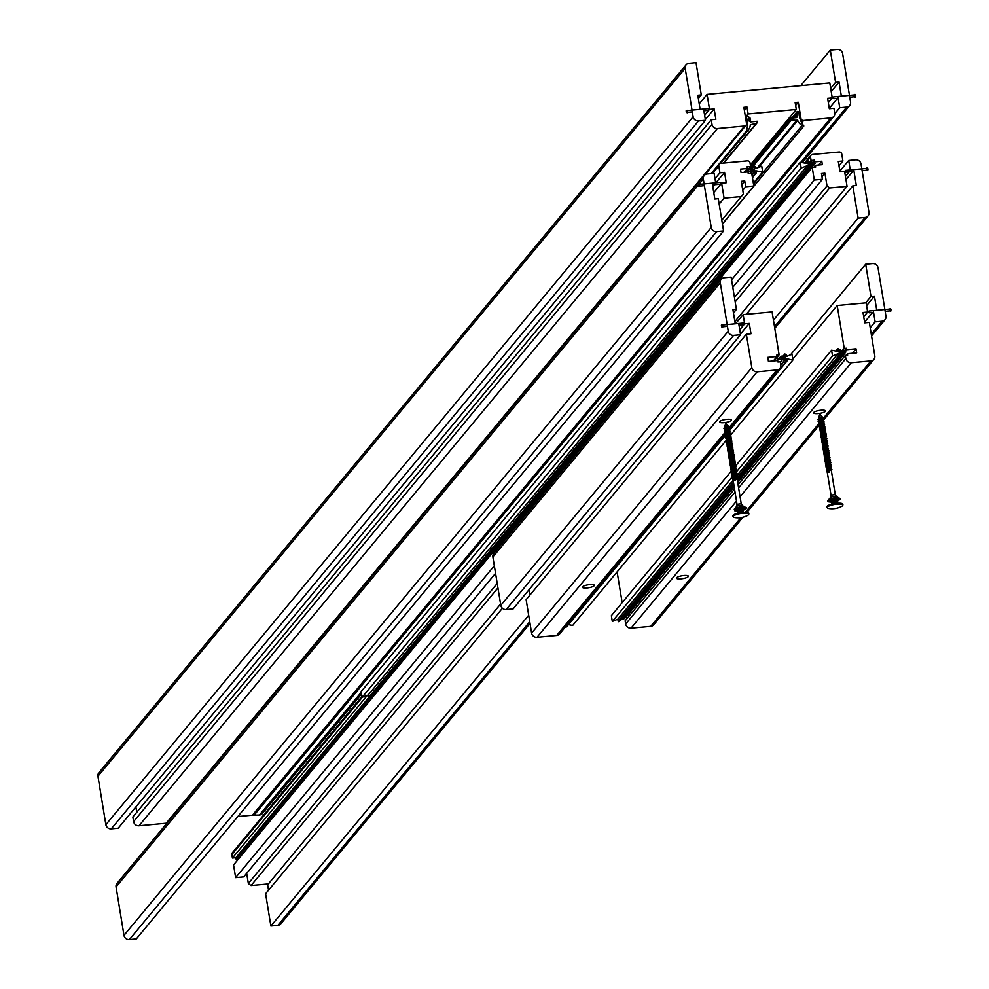 <?xml version="1.0" encoding="UTF-8"?>
<svg xmlns="http://www.w3.org/2000/svg" width="989" height="989" viewBox="0 0 989 989"><rect width="100%" height="100%" fill="white"/><g stroke="black" fill="none" stroke-linecap="round" stroke-linejoin="round"><path stroke-width="1.48" d="M731.563 279.776L814.293 180.047L822.391 179.293L821.451 173.532L824.925 173.199L821.983 176.759M495.563 573.299L243.727 876.872L235.629 877.626L494.327 565.77M822.391 179.293L732.8 287.305M824.925 173.199L827.002 185.883L734.456 297.454M845.904 171.184L844.606 171.369L845.657 170.355L846.349 171.802L844.606 171.369L847.054 186.352L829.697 187.972L827.002 185.883M844.606 171.369L839.97 171.802L838.276 161.417L842.9 160.984L838.981 165.719M809.694 162.122L811.079 160.453L810.523 156.991A2.411 2.25 -140.3 0 1 812.451 154.469L839.08 151.985A2.411 2.25 -140.3 0 1 841.775 154.074L842.9 160.984M811.079 160.453L814.553 160.119L814.837 161.85L821.785 161.207L822.354 164.668L815.406 165.311L815.69 167.042L812.216 167.364L233.552 864.942L235.629 877.626M814.293 180.047L812.216 167.364M497.22 583.436L248.338 883.461L251.033 885.551L497.949 587.886M735.186 301.905L829.697 187.972M251.033 885.551L268.39 883.931L500.595 604.019M734.889 321.586L847.054 186.352M238.287 859.231L236.173 859.429L235.889 857.698L232.415 858.032L367.401 695.304M361.974 696.503L232.316 852.815A2.411 2.25 39.7 0 0 231.846 854.57L232.415 858.032M248.338 883.461L246.681 873.324M236.173 859.429L373.471 693.919M813.823 163.074L814.837 161.85M818.632 165.015L821.785 161.207M815.406 165.311L813.823 167.215M235.889 857.698L369.021 697.208M812.587 162.493L814.553 160.119M721.809 220.188L743.369 194.005L741.293 181.321L744.766 180.999L745.718 186.76L753.816 186.006L722.403 223.873M741.824 184.547L744.766 180.999M742.776 190.308L745.718 186.76M741.441 196.527L724.072 198.146L719.164 204.068M715.01 178.7L719.918 172.791L718.793 165.868A2.411 2.25 -140.3 0 1 720.721 163.346L747.35 160.861A2.411 2.25 -140.3 0 1 750.045 162.95L750.614 166.412L747.14 166.733L747.424 168.464L740.477 169.107L741.045 172.568L747.981 171.925L748.265 173.644L751.739 173.322L753.816 186.006M719.918 172.791L724.554 172.358L726.247 182.73L721.624 183.163L713.761 192.632M724.072 198.146L721.624 183.163L720.4 182.409L699.68 184.3M724.554 172.358L715.888 182.792M747.424 168.464L744.26 172.271M750.614 166.412L745.867 172.111M676.637 577.724A6.021 1.484 -9.3 0 1 682.249 575.722A6.021 1.484 -9.3 0 1 688.121 575.87A6.021 1.484 -9.3 0 1 688.22 576.649A6.021 1.484 -9.3 0 1 681.1 578.849A6.021 1.484 -9.3 0 1 676.612 577.761A6.021 1.484 -9.3 0 1 676.637 577.724M813.762 412.425A6.021 1.484 -9.3 0 1 819.362 410.423A6.021 1.484 -9.3 0 1 825.234 410.583A6.021 1.484 -9.3 0 1 825.333 411.35A6.021 1.484 -9.3 0 1 818.212 413.55A6.021 1.484 -9.3 0 1 813.737 412.462A6.021 1.484 -9.3 0 1 813.762 412.425M852.345 353.258L856.029 348.808L856.697 352.85L847.437 353.716L846.114 355.298M823.132 420.535L873.893 359.353A4.821 4.5 -140.3 0 0 874.808 355.842L869.343 322.402L864.707 322.834L863.014 312.462L867.637 312.03L863.718 316.764M842.764 350.205L844.223 348.449L837.189 305.502L866.129 302.807L867.637 312.03L868.775 311.189L868.948 312.437L867.637 312.03L868.775 311.189M734.481 489.036L625.135 620.845L625.654 624.01A4.821 4.5 39.7 0 0 631.044 628.188L650.725 626.358A4.821 4.5 39.7 0 0 653.68 624.825L742.924 517.235M630.129 614.812L627.681 615.047M617.111 571.889L622.155 602.672M845.335 351.404L846.769 349.673L856.029 348.808M844.223 348.449L846.535 348.239L846.769 349.673M847.437 353.716L847.672 355.15L845.348 355.372L738.103 484.672M873.893 359.353A4.821 4.5 -140.3 0 1 870.938 360.886L851.257 362.716A4.821 4.5 -140.3 0 1 845.867 358.537L845.348 355.372M844.309 350.922L846.535 348.239M792.745 359.081L837.189 305.502M731.291 420.436A6.021 1.484 -9.3 0 1 724.171 422.649A6.021 1.484 -9.3 0 1 719.683 421.561A6.021 1.484 -9.3 0 1 719.72 421.524A6.021 1.484 -9.3 0 1 725.32 419.509A6.021 1.484 -9.3 0 1 731.192 419.67A6.021 1.484 -9.3 0 1 731.291 420.436M594.166 585.735A6.021 1.484 -9.3 0 1 587.058 587.948A6.021 1.484 -9.3 0 1 582.57 586.848A6.021 1.484 -9.3 0 1 582.595 586.823A6.021 1.484 -9.3 0 1 588.208 584.808A6.021 1.484 -9.3 0 1 594.08 584.969A6.021 1.484 -9.3 0 1 594.166 585.735M739.747 329.733L744.655 323.823L749.279 323.391L750.985 333.763L746.349 334.195L751.825 367.636A4.821 4.5 -140.3 0 0 757.215 371.815L776.897 369.973A4.821 4.5 -140.3 0 0 780.766 364.929L780.247 361.764L777.935 361.974L777.7 360.54L768.441 361.405L767.773 357.363L777.033 356.497L776.798 355.063L779.122 354.841L774.115 360.874M746.349 334.195L526.136 599.668L531.612 633.108A4.821 4.5 39.7 0 0 536.99 637.287L556.671 635.445A4.821 4.5 39.7 0 0 559.626 633.912L725.308 434.196L726.433 434.53M530.055 594.933L529.177 589.568M749.279 323.391L740.452 334.035M743.839 324.355L744.655 323.823L743.283 324.862L743.641 323.131L744.655 323.823L743.147 314.601L735.544 323.762M743.147 314.601L772.088 311.894L779.122 354.841M777.033 356.497L773.349 360.936M237.817 816.555L252.43 815.183A4.821 4.5 39.7 0 0 255.397 813.65L833.776 116.405A4.821 4.5 -140.3 0 0 834.704 112.894L833.95 108.283L829.314 108.716L827.62 98.344L832.244 97.911L829.796 82.928L707.086 94.388L699.223 103.845M744.346 110.236L747.004 107.047L743.876 107.331L746.522 123.477A2.411 2.25 -140.3 0 1 744.581 125.999L717.371 128.545A4.821 4.5 -140.3 0 1 711.993 124.367L711.239 119.743L132.847 816.988L133.602 821.599A4.821 4.5 39.7 0 0 138.992 825.778L166.189 823.244A2.411 2.25 39.7 0 0 167.203 822.897M136.779 812.253L135.889 806.888M833.776 116.405A4.821 4.5 -140.3 0 1 830.822 117.938L803.624 120.485A2.411 2.25 -140.3 0 1 800.929 118.396L800.188 119.286M747.004 107.047L748.129 113.958L796.293 109.458L795.156 102.547L798.284 102.25L800.929 118.396M707.086 94.388L709.533 109.371L714.169 108.938L715.863 119.323L711.239 119.743M750.354 164.842L796.293 109.458M745.483 117.159L748.129 113.958M704.625 115.293L709.533 109.371L708.371 108.58L687.59 110.521M705.33 119.595L714.169 108.938M833.406 97.132L832.244 97.911L833.665 96.873L833.542 98.406L832.244 97.911L828.325 102.646M795.638 105.452L798.284 102.25M773.447 320.189L858.131 218.099L852.852 185.808L856.326 185.487L853.804 170.157M528.682 615.245L270.887 926.025L265.596 893.747L502.412 608.26M746.262 314.304L852.852 185.808M845.954 179.615L852.679 171.517M267.525 884.005L268.538 890.187M845.434 176.401L849.205 171.839M850.243 169.935L848.698 160.453L855.646 159.798A4.821 4.5 -140.3 0 1 861.023 163.976L868.96 212.4A4.821 4.5 -140.3 0 1 865.078 217.444L858.131 218.099M839.859 171.097L848.698 160.453M270.887 926.025L277.822 925.37A4.821 4.5 39.7 0 0 280.777 923.837L530.017 623.391M703.809 110.261L705.441 120.287L698.506 120.942A4.821 4.5 -140.3 0 1 693.116 116.764L685.179 68.34A4.821 4.5 -140.3 0 1 689.061 63.296L696.009 62.641L701.288 94.919L697.826 95.253L700.125 109.346M698.345 98.48L701.288 94.919M686.106 64.829L98.851 772.755A4.821 4.5 39.7 0 0 97.936 776.266L105.86 824.69A4.821 4.5 39.7 0 0 111.25 828.869L118.198 828.213L705.441 120.287M712.303 183.682L714.812 199.012L718.286 198.69L723.577 230.969L136.321 938.907L129.374 939.55A4.821 4.5 39.7 0 1 123.984 935.371L116.059 886.948A4.821 4.5 39.7 0 1 116.974 883.437L704.23 175.51A4.821 4.5 -140.3 0 1 707.184 173.977L714.132 173.322L715.69 182.804M714.639 184.72L712.834 186.909M723.577 230.969L716.629 231.624A4.821 4.5 -140.3 0 1 711.239 227.445L703.315 179.021A4.821 4.5 -140.3 0 1 704.23 175.51M738.87 324.367L740.563 334.739L733.615 335.382A4.821 4.5 -140.3 0 1 728.238 331.204L720.301 282.78A4.821 4.5 -140.3 0 1 724.183 277.736L731.118 277.093L736.409 309.372L732.936 309.693L735.247 323.799M733.467 312.92L736.409 309.372M721.228 279.269L493.795 553.432A4.821 4.5 39.7 0 0 492.881 556.943L500.805 605.367A4.821 4.5 39.7 0 0 506.195 609.545L513.143 608.89L740.563 334.739M876.749 310.262L874.449 296.168L870.975 296.502L865.709 302.844M870.975 296.502L865.684 264.211L790.532 354.816M874.449 296.168L866.599 305.638M872.607 312.475L864.596 322.13M865.684 264.211L872.632 263.569A4.821 4.5 -140.3 0 1 878.022 267.747L885.946 316.171A4.821 4.5 -140.3 0 1 882.077 321.215L875.129 321.858L870.221 327.779M875.129 321.858L873.423 311.486M752.456 177.711L755.967 173.31M756.362 172.84L756.029 170.813L762.68 171.95L761.74 166.189L755.658 168.513L755.324 166.498L754.075 166.028L754.595 169.193L752.629 169.379L752.814 167.364L751.121 169.515L749.959 169.626L750.49 168.142L747.882 170.603L751.146 172.123L750.156 170.776L751.306 170.677L753.655 172.457L752.814 170.528L754.78 170.343L753.606 171.765M755.992 173.458L755.299 173.52L754.78 170.343M762.68 171.95L753.358 183.188M750.762 171.332L751.306 170.677M752.357 177.068L755.299 173.52M753 167.314L754.075 166.028M804.984 163.098L806.9 160.787L805.108 163.123M368.984 696.973L807.58 167.747L369.082 697.554L808.829 168.217L369.082 697.554M372.828 693.981L373.891 693.882L373.36 695.366L375.771 693.499M370.838 696.207L810.09 166.869L810.275 164.854L808.31 165.039L808.829 168.217M806.542 161.405L806.863 163.42L800.212 162.283L801.164 168.043L807.247 165.719L368.192 694.995L368.526 697.022M368.192 694.995L362.11 697.319L361.158 691.558L800.212 162.283M807.58 167.747L807.247 165.719M806.9 160.787L807.605 160.713L808.124 163.89L810.09 163.704L809.249 161.788L811.598 163.568L812.748 163.457L811.759 162.109L815.023 163.63L812.414 166.09L812.946 164.607L811.784 164.718L810.09 166.869M801.164 168.043L362.11 697.319M373.891 693.882L812.946 164.607M808.606 166.869L810.275 164.854M835.804 351.046L837.695 348.771L835.928 351.07M733.442 482.719L618.137 621.203L733.368 482.286M736.99 477.922L838.82 355.681L737.201 478.182M733.541 483.3L618.607 621.166M838.82 355.681L737.633 478.355M622.452 618.162L623.503 618.063L622.971 619.559L625.703 617.408M620.462 620.387L733.665 484.091L620.647 620.338M618.694 621.735L733.64 483.942M732.626 480.778L617.816 619.188L618.137 621.203M617.816 619.188L612.302 621.451L611.363 615.69L730.772 471.741M838.363 355.731L838.029 353.716L832.528 355.978L831.576 350.217L837.658 351.404L837.324 349.389M837.695 348.771L838.388 348.709L838.907 351.874L840.873 351.688L840.032 349.772L842.381 351.552L843.53 351.441L842.541 350.094L845.904 351.973L843.197 354.087L843.728 352.591L842.566 352.702L840.873 354.866L841.058 352.85L839.092 353.024L839.612 356.201L838.919 356.263M831.576 350.217L735.42 466.14M832.528 355.978L736.718 471.481M731.922 477.254L612.302 621.451M838.029 353.716L737.398 475.029M737.176 475.289L736.669 475.907M623.503 618.063L733.826 485.067M737.448 480.703L843.728 352.591M839.389 354.853L841.058 352.85M737.262 479.578L839.612 356.201M729.931 429.98L786.75 361.294M565.782 626.494L566.561 626.915L725.135 435.753M787.145 360.824L786.811 358.809L792.894 359.996L791.942 354.235L786.44 356.497L786.107 354.482L784.858 354.013L785.377 357.19L783.412 357.363L783.609 355.348L781.903 357.511L780.741 357.622L781.273 356.127L778.664 358.599L781.928 360.12L780.939 358.772L782.089 358.661L784.438 360.441L783.597 358.525L785.563 358.339L784.388 359.761M725.827 440.834L572.668 625.468L568.452 624.64M786.774 361.442L786.082 361.504L785.563 358.339M792.894 359.996L730.587 435.098M781.545 359.316L782.089 358.661M565.869 626.977L724.813 435.37M729.425 429.807L786.082 361.504M783.795 355.298L784.858 354.013M841.355 96.156L839.055 82.062L835.581 82.384L830.673 88.293M835.581 82.384L830.29 50.093L800.818 85.623M839.055 82.062L831.205 91.52M837.584 98.319L829.252 108.37M252.405 815.183L259.427 815.023A4.821 4.5 39.7 0 0 262.382 813.49L361.554 693.944M830.29 50.093L837.238 49.45A4.821 4.5 -140.3 0 1 842.628 53.629L850.552 102.052A4.821 4.5 -140.3 0 1 846.683 107.096L839.735 107.752L834.765 113.735M839.735 107.752L838.091 97.713M746.485 117.778L746.608 116.442L747.808 116.072A1.224 1.137 39.7 0 0 748.191 116.455L750.194 118.21L748.525 117.468A24.045 22.426 -140.3 0 1 748.76 118.334L750.602 120.065L749.007 119.348A24.045 22.426 -140.3 0 1 749.328 121.288L750.552 121.931L756.288 121.4A2.411 2.25 -140.3 0 0 757.03 121.19L757.141 122.315A1.088 1.014 -140.3 0 1 756.325 123.365L750.268 124.799A8.703 8.122 -140.3 0 1 747.672 130.536A4.549 4.253 -140.3 0 1 746.151 131.376A21.993 20.522 39.7 0 0 747.301 121.017L747.19 120.349A21.993 20.522 39.7 0 0 747.054 119.62L746.905 118.952A21.993 20.522 39.7 0 0 746.72 118.272L746.485 117.778M711.128 173.607L746.151 131.376M165.793 824.579A21.993 20.522 39.7 0 0 165.719 823.281M745.57 117.691L746.608 116.442M749.575 118.94L750.194 118.21M749.501 121.387L750.602 120.065M750.503 165.719L789.988 118.111A2.411 2.25 -140.3 0 0 790.78 118.173L796.516 117.642L797.493 116.789A24.045 22.426 39.7 0 1 797.183 114.848L795.861 115.837L797.085 113.822A24.045 22.426 39.7 0 1 797.047 112.931L795.663 113.958L797.035 111.893A1.224 1.137 -140.3 0 0 797.282 111.46L798.568 111.584L799.05 113.376A21.993 20.522 -140.3 0 0 799.1 114.081L799.161 114.749A21.993 20.522 -140.3 0 0 799.26 115.49L799.372 116.158A21.993 20.522 -140.3 0 0 803.822 125.986L722.44 224.095M789.988 118.111L790.248 119.224A1.088 1.014 39.7 0 0 791.373 120.089L797.715 120.361A8.703 8.122 39.7 0 0 802.079 125.455A4.549 4.253 39.7 0 0 803.822 125.986M797.282 111.46L795.972 113.03M795.663 113.958L792.288 118.037M797.047 112.931L792.857 117.975M795.861 115.837L794.179 117.852M797.183 114.848L794.736 117.802M726.272 438.399L730.228 436.644L730.117 435.902L727.743 436.236L726.149 437.657C730.611 437.2 730.698 437.781 726.421 439.388C730.896 438.931 730.982 439.512 726.717 441.119C731.168 440.661 731.267 441.242 727.002 442.849C731.452 442.392 731.551 442.973 727.274 444.58C731.736 444.123 731.835 444.704 727.558 446.299C732.021 445.854 732.12 446.435 727.842 448.029C732.305 447.584 732.404 448.153 728.127 449.76C732.589 449.315 732.688 449.884 728.411 451.491C732.874 451.046 732.973 451.614 728.695 453.222C733.158 452.764 733.245 453.345 728.98 454.952C733.442 454.495 733.529 455.076 729.264 456.683C733.727 456.226 733.813 456.807 729.548 458.414C733.999 457.956 734.098 458.537 729.833 460.132C734.295 459.687 734.382 460.268 730.105 461.863C734.567 461.418 734.666 461.987 730.389 463.594C734.852 463.149 734.951 463.717 730.673 465.325C735.136 464.879 735.235 465.448 730.958 467.055C735.42 466.61 735.519 467.179 731.242 468.786C735.705 468.329 735.804 468.91 731.526 470.517C735.989 470.059 736.076 470.64 731.811 472.248C736.273 471.79 736.372 472.371 732.095 473.978C736.558 473.521 736.644 474.102 732.379 475.697C736.842 475.252 736.929 475.833 732.664 477.427C737.126 476.982 737.213 477.563 732.936 479.158C737.398 478.713 737.497 479.282 733.232 480.889L732.589 479.677L736.595 479.084M729.659 436.891L728.72 437.039L729.066 437.694M726.074 437.694L725.518 436.433L730.76 435.16L730.105 435.902M733.072 479.912C737.337 478.305 737.238 477.736 732.775 478.182C737.052 476.574 736.966 476.006 732.503 476.451C736.768 474.844 736.681 474.275 732.219 474.72C736.484 473.113 736.397 472.544 731.934 472.989C736.212 471.394 736.113 470.813 731.65 471.271C735.915 469.664 735.828 469.083 731.366 469.54C735.643 467.933 735.544 467.352 731.081 467.809C735.359 466.202 735.26 465.621 730.797 466.079C735.074 464.471 734.975 463.89 730.525 464.348C734.79 462.741 734.691 462.172 730.228 462.617C734.506 461.01 734.407 460.441 729.944 460.886C734.221 459.279 734.135 458.711 729.672 459.156C733.937 457.548 733.838 456.98 729.388 457.425C733.653 455.83 733.566 455.249 729.103 455.694C733.368 454.099 733.282 453.518 728.819 453.963C733.084 452.369 732.997 451.788 728.534 452.245C732.812 450.638 732.713 450.057 728.25 450.514C732.528 448.907 732.429 448.326 727.966 448.783C732.243 447.176 732.144 446.595 727.681 447.053C731.959 445.446 731.86 444.877 727.397 445.322C731.675 443.715 731.576 443.146 727.125 443.591C731.39 441.984 731.291 441.415 726.841 441.86C731.106 440.266 731.007 439.685 726.544 440.13L726.804 439.351L731.328 438.622L730.067 439.301M726.952 440.352L726.544 440.13C730.822 438.535 730.735 437.954 726.272 438.411L726.655 438.622M731.328 438.622L730.352 437.682L731.081 437.138L729.771 437.571M729.956 438.622L727.879 438.807M726.396 437.818L727.756 438.053M726.841 441.86L727.088 441.094L731.613 440.352L730.376 441.032M731.613 440.352L730.747 440.068L731.366 438.869M729.4 440.488L728.164 440.538M726.618 439.524L725.79 438.176L731.081 437.138M727.1 443.084L731.885 442.083L731.205 442.874L732.169 444.086M731.885 442.083L730.933 441.143L731.662 440.599M729.672 442.219L728.448 442.268M726.903 441.242L726.099 439.882M727.385 444.803L732.169 443.801M729.944 443.95L728.732 443.999M727.669 446.534L731.217 446.224M732.466 445.544L731.489 444.605L732.219 444.049M727.941 448.277L731.489 447.955M732.738 447.263L731.872 446.979L732.503 445.779M728.238 449.995L733.022 448.994L732.342 449.785L733.356 450.972L732.07 451.404M733.022 448.994L732.157 448.709L732.775 447.523M731.65 448.994L730.797 449.142M728.534 452.245L728.411 451.491M728.522 451.726L733.319 450.724M731.959 450.724L731.094 450.86M728.794 453.457L732.355 453.135M733.591 452.455L732.725 452.171L733.356 450.972M729.091 455.175L733.863 454.47M732.948 453.197L733.059 453.939M733.628 452.702L732.936 453.197M729.375 456.906L732.911 456.597M734.172 455.917L733.183 454.977L733.912 454.433M732.812 455.904L731.947 456.053M729.647 458.649L733.208 458.327M734.444 457.647L733.578 457.363L734.209 456.152M729.931 460.367L734.716 459.65M734.716 459.366L733.85 459.081L734.481 457.895M730.228 462.098L733.751 461.789M735.012 461.097L734.147 460.812L734.753 459.625M730.488 463.829L734.061 463.507M735.05 461.344L734.481 462.592M730.784 465.559L735.569 464.842M735.569 464.558L734.703 464.274L735.334 463.075M734.197 464.558L733.344 464.706M731.069 467.278L734.592 466.981M735.865 466.289L735 466.004L735.606 464.818M731.341 469.021L734.901 468.699M736.15 468.02L735.284 467.735L735.89 466.536M731.625 470.752L735.161 470.43M736.409 469.75L735.457 468.811L736.187 468.267M731.922 472.47L735.445 472.161M736.706 471.481L735.903 471.234M735.729 470.541L736.459 469.998M732.095 474.522L735.754 473.892M736.99 473.212L736.014 472.272L736.743 471.728M735.631 473.199L734.79 473.348M731.736 472.285L733.418 472.643M732.503 476.451L732.738 475.684L737.262 474.93L736.026 475.622M737.262 474.93L736.459 474.695M735.89 474.943L735.05 475.079M732.28 474.102L733.702 474.374M737.04 473.447L736.471 474.695M732.775 477.662L736.286 477.353M737.559 476.661L736.582 475.734L737.312 475.19M736.199 476.661L735.334 476.809M737.077 504.378L741.194 503.562M732.861 479.195L734.555 479.566M737.881 478.639L737.164 479.183L741.194 503.537L742.368 505.602M736.508 506.553L736.978 504.205L733.232 480.889M724.467 427.31L725.864 423.205L724.653 428.101L728.275 426.197L724.344 427.013M728.955 427.087L724.171 427.953L725.036 429.881M725.184 430.858L725.048 430.153L729.61 428.237L724.368 429.523L724.307 430.574L725.283 430.907M725.469 432.589L726.037 431.389L729.907 429.968L724.665 431.253L725.778 432.712M727.397 436.322L728.164 437.076L726.507 437.756M726.791 426.172L725.864 423.205L729.017 426.914M728.782 435.964L728.436 435.308M724.826 429.251L728.819 428.002L728.695 427.248L726.458 427.545L724.863 429.102M729.672 428.497L728.374 428.929M729.944 430.227L728.646 430.66M725.283 434.183L724.962 432.972L730.191 431.699L726.087 433.244L725.753 434.319M730.228 431.958L728.93 432.391M725.79 435.964L725.246 434.703L730.463 433.429L726.062 435.185L726.037 436.05M730.512 433.677L729.214 434.109M723.861 428.262L724.653 427.396M724.022 428.694L728.275 426.197M725.122 430.969L729.103 429.733L728.98 428.979M725.407 432.7L729.388 431.464L729.264 430.709M730.797 435.407L729.511 435.84M725.963 436.161L729.944 434.913L729.833 434.171M729.388 435.16L728.534 435.296M725.691 434.431L729.672 433.194M737.843 478.404L736.978 478.107L737.584 476.921M736.484 478.392L735.631 478.54M732.503 479.096L732.33 477.934M735.445 477.489L733.022 477.539M732.589 477.464L732.021 476.228M735.161 475.758L732.738 475.808M732.305 475.746L731.749 474.497M732.021 474.003L731.477 472.742M731.353 472.186L731.168 471.036M731.452 470.554L730.896 469.305M731.168 468.823L730.624 467.562M730.883 467.092L730.327 465.844M730.599 465.362L730.043 464.125M730.315 463.631L729.771 462.37M730.03 461.9L729.486 460.651M729.758 460.182L729.19 458.933M729.474 458.451L728.93 457.19M729.19 456.72L728.633 455.459M728.905 454.989L728.337 453.741M728.621 453.259L728.077 451.998M728.337 451.528L727.793 450.267M728.052 449.797L727.484 448.561M727.768 448.066L727.224 446.818M727.484 446.336L726.94 445.075M727.199 444.605L726.631 443.369M726.915 442.887L726.371 441.626M733.059 477.65L734.271 477.835M740.131 509.038L742.591 509.1L742.133 509.718L737.46 510.25L740.131 509.038M736.484 506.628A3.016 0.742 -9.3 0 1 736.57 506.479A3.016 0.742 -9.3 0 1 738.536 505.639A3.016 0.742 -9.3 0 1 742.282 505.54A3.016 0.742 -9.3 0 1 742.405 505.663M820.734 429.671L820.598 428.682L825.123 427.94L823.862 428.62M820.252 429.041C824.43 427.569 824.9 427.26 821.674 428.126L824.307 427.693L824.826 426.494M821.55 427.384C824.777 426.519 824.307 426.815 820.128 428.299L820.202 428.694M821.006 431.402L820.858 430.413L824.591 429.424L821.946 429.856M820.413 428.843L821.822 429.115M825.16 428.188L820.487 430.413M820.821 432.502L824.863 431.155L822.23 431.587M820.685 430.574L822.119 430.833M820.709 432.205L820.141 430.957L825.395 429.671L820.771 432.156M821.179 434.122L824.616 433.133M823.75 433.269L822.514 433.318M820.326 432.106L822.391 432.564M820.994 433.936L820.437 432.675L825.716 431.649L821.636 432.91L821.043 433.887M821.451 435.865L824.888 434.863M821.278 435.654L820.734 434.406L826 433.367L821.327 435.605M822.143 438.325L821.995 437.336L825.147 436.594M821.538 435.753L822.959 436.025M821.55 437.398L820.994 436.149L826.285 435.111L821.612 437.336M822.428 440.056L822.292 439.054L825.456 438.312M821.822 437.484L823.244 437.756M821.834 439.116L821.278 437.867L826.52 436.582L821.896 439.067M822.292 441.045L826.285 439.808L826.161 439.054L823.169 439.635L822.18 440.797M822.119 440.847L821.587 439.586L826.816 438.312L826.161 439.054M822.489 443.084L826 441.774M822.403 442.578L821.847 441.329L827.101 440.056L822.465 442.528M822.873 444.494L826.853 443.257L826.73 442.516L823.12 443.418L822.749 444.259M822.687 444.308L822.131 443.06L827.36 441.774L826.73 442.516M823.145 446.237L825.741 445.371M822.972 446.039L822.428 444.778L827.706 443.752L823.874 444.877L823.033 445.977M823.429 447.968L826.853 446.966M823.256 447.77L822.7 446.521L827.991 445.483L823.318 447.708M823.726 449.686L827.15 448.697M823.54 449.501L822.972 448.252L828.213 446.966L823.602 449.451M823.998 451.429L827.447 450.415M823.825 451.219L823.281 449.958L828.547 448.944L824.603 450.131L823.874 451.169M824.282 453.16L827.694 452.158M824.109 452.962L823.553 451.713L828.844 450.663L824.158 452.9M824.579 454.878L827.991 453.877M824.393 454.68L823.825 453.444L829.116 452.406L824.443 454.631M824.851 456.609L828.3 455.608M824.665 456.411L824.134 455.15L829.363 453.877L824.727 456.362M825.123 458.34L827.706 457.487M824.95 458.142L824.406 456.893L829.684 455.855L825.011 458.08M825.419 460.058L828.844 459.069M824.603 458.055L826.643 458.513M825.234 459.873L824.665 458.624L829.919 457.338L825.296 459.823M825.704 461.801L829.141 460.8M825.518 461.603L824.974 460.342L830.204 459.069L825.58 461.554M825.976 463.532L829.4 462.531M825.803 463.334L825.259 462.086L830.537 461.047L826.853 462.11L825.864 463.272M826.272 465.25L828.831 464.397M826.075 463.421L825.456 463.248M826.087 465.065L825.518 463.816L830.822 462.778L826.149 465.003M826.557 466.981L830.537 465.745L830.414 464.991L826.804 465.906L826.433 466.746M829.994 465.98L829.128 466.128M826.347 465.164L827.781 465.423M826.371 466.783L825.827 465.535L831.057 464.261L830.414 464.991M826.829 468.724L829.412 467.859M826.631 466.882L826 466.697M826.656 468.526L826.112 467.265L831.378 466.239L827.558 467.364L826.717 468.465M831.02 495.168L835.235 494.475M827.224 471.976L826.668 470.715L831.947 469.701L827.187 471.741L831.007 495.143L830.55 497.467M827.212 471.53L828.906 472.346M826.94 470.257L826.371 469.009L831.675 467.958L826.989 470.195M826.581 470.158L828.621 470.616M821.538 426.618A48.214 11.571 84.3 0 1 821.612 427.359M818.558 417.729L819.906 414.107L822.564 417.234L818.558 417.729L818.533 418.755L822.625 417.309L818.694 418.483M820.066 418.668L817.854 419.262M817.816 419.373L818.805 420.572C822.823 418.953 823.305 418.582 820.252 419.484M818.917 420.288L818.027 421.153L819.115 422.402C822.972 420.696 823.441 420.3 820.536 421.215M819.189 422.019L818.311 422.983L819.485 424.269C823.058 422.476 823.503 422.031 820.821 422.946M819.473 423.749L818.657 424.837L819.77 425.344C823.083 423.49 823.478 423.008 820.981 423.922M819.077 426.729L820.487 427.248M821.575 428.855L820.141 428.769M820.017 417.21L819.906 414.107M821.29 427.137L821.389 426.395M821.896 430.623L823.293 430.499M822.737 418.26L823.738 419.546L822.44 419.979M820.128 418.73C823.231 417.84 822.749 418.186 818.682 419.781M823.071 418.1L822.564 417.234M823.738 419.546L823.009 420.09L824.022 421.265L822.737 421.71M820.413 420.461C823.392 419.559 822.91 419.942 818.966 421.611L819.053 422.068M818.027 421.153L820.153 420.214M824.022 421.265L823.293 421.821L824.307 422.995L823.021 423.44M820.697 422.192C823.491 421.277 823.033 421.697 819.312 423.465L819.325 423.799M818.311 422.983L820.437 421.944M824.307 422.995L823.577 423.539L824.591 424.726L823.293 425.171M818.657 424.837C823.998 422.587 824.69 422.192 820.722 423.675M824.591 424.726L820.932 425.777L820.104 427.1M821.006 425.406C824.665 423.922 824.022 424.355 819.09 426.716L819.745 425.48M819.696 428.62L819.584 427.483L824.875 426.457M820.042 427.211L824.022 425.962L823.899 425.221M823.466 426.21L822.613 426.346M820.029 426.16C823.058 424.269 823.417 423.774 821.105 424.677M820.425 430.475L819.881 429.214M827.125 470.443L829.684 469.59M831.947 469.701L830.649 470.134M829.796 470.269L827.373 470.319M831.675 467.958L830.389 468.403M829.524 468.539L827.088 468.588M831.378 466.239L830.092 466.672M829.239 466.808L826.804 466.857M831.094 464.509L829.796 464.941M830.822 462.778L829.536 463.211M830.537 461.047L829.252 461.48M829.969 457.598L828.683 458.018M829.684 455.855L828.399 456.3M829.116 452.406L827.83 452.838M828.844 450.663L827.558 451.108M826.705 451.244L824.257 451.293M828.547 448.944L827.249 449.377M826.099 447.794L823.689 447.832M827.991 445.483L826.705 445.915M827.706 443.752L826.396 444.185M827.138 440.29L825.864 440.723M826.853 438.56L825.555 439.005M824.715 439.141L822.279 439.19M826.285 435.111L825.011 435.543M826 433.367L824.715 433.812M823.874 433.948L821.426 433.998M823.553 432.23L821.142 432.267M825.432 429.918L824.158 430.351M827.15 468.712L828.337 468.885M835.396 499.853L836.706 500.286L835.211 500.953L831.44 500.879L835.396 499.853M830.537 497.541A3.016 0.742 -9.3 0 1 830.624 497.38A3.016 0.742 -9.3 0 1 834.123 496.293A3.016 0.742 -9.3 0 1 836.323 496.453A3.016 0.742 -9.3 0 1 836.459 496.577M832.021 508.618A7.9 1.941 -9.3 0 1 829.054 508.531A7.9 1.941 -9.3 0 1 827.274 507.753A7.9 1.941 -9.3 0 1 838.017 504.069A7.9 1.941 -9.3 0 1 842.813 505.218A7.9 1.941 -9.3 0 1 841.367 506.516A20.67 20.67 0 0 1 829.054 508.531M827.261 507.345A8.135 2.003 -9.3 0 1 826.903 506.998A8.135 2.003 -9.3 0 1 837.967 503.203A8.135 2.003 -9.3 0 1 842.912 504.365A8.135 2.003 -9.3 0 1 842.69 504.823M831.972 503.203L832.639 502.758M832.602 502.499L832.825 503.896L832.602 502.499L834.963 501.967L837.065 502.177L837.04 503.265M748.722 514.465A7.9 1.941 -9.3 0 1 747.313 515.603A20.67 20.67 0 0 1 735.012 517.618A7.9 1.941 -9.3 0 1 733.22 516.851A7.9 1.941 -9.3 0 1 733.22 516.406A7.9 1.941 -9.3 0 1 741.54 513.39A7.9 1.941 -9.3 0 1 748.76 514.305A7.9 1.941 -9.3 0 1 748.722 514.465M733.208 516.443A8.135 2.003 -9.3 0 1 732.849 516.085A8.135 2.003 -9.3 0 1 732.849 515.628A8.135 2.003 -9.3 0 1 741.416 512.525A8.135 2.003 -9.3 0 1 748.871 513.464A8.135 2.003 -9.3 0 1 748.821 513.637A8.135 2.003 -9.3 0 1 748.648 513.909M738.054 513.167L737.707 512.104L739.772 511.239L742.146 511.029L742.368 512.413L742.146 511.029M742.195 511.313L742.863 511.523M743.641 323.131L743.011 323.094L743.444 324.676M722.514 325.01L722.736 326.778L722.514 325.01M720.165 182.508L720.709 184.115L720.202 182.384M720.758 182.977L721.624 183.163L720.709 184.115M699.656 184.411L699.705 186.117L699.656 184.411M708.705 109.371L709.533 109.371L708.581 110.372L708.297 108.58M708.149 108.629L708.581 110.372M687.775 111.992L687.454 110.533L687.775 111.992M832.244 97.911L833.826 98.665L838.178 98.27M854.471 95.785L854.323 96.761L854.471 95.785M866.834 169.885L866.512 168.414L866.834 169.885M868.948 312.437L867.637 312.03M889.408 310.126L889.556 309.075L889.408 310.126M231.846 854.57L362.37 697.22M807.407 160.737L810.523 156.991M718.793 165.868L712.476 173.483M625.654 624.01L735 492.201M738.622 487.837L845.867 358.537M650.725 626.358L740.909 517.63M745.36 512.265L819.102 423.366M822.86 418.842L870.938 360.886M631.044 628.188L736.459 501.114M740.081 496.75L851.257 362.716M751.825 367.636L531.612 633.108M757.215 371.815L536.99 637.287M776.897 369.973L728.806 427.94M725.048 432.477L556.671 635.445M744.581 125.999L166.189 823.244M801.72 122.772L803.624 120.485M830.822 117.938L252.43 815.183M711.993 124.367L133.602 821.599M138.992 825.778L717.371 128.545M277.822 925.37L529.745 621.698M774.498 326.642L865.078 217.444M111.25 828.869L698.506 120.942M105.86 824.69L693.116 116.764M97.936 776.266L685.179 68.34M703.315 179.021L699.297 183.855M698.197 185.178L116.059 886.948M711.239 227.445L123.984 935.371M716.629 231.624L129.374 939.55M506.195 609.545L733.615 335.382M500.805 605.367L728.238 331.204M492.881 556.943L720.301 282.78M882.077 321.215L871.272 334.233M751.949 174.583L753.692 172.482L751.937 174.521M750.021 173.483L751.146 172.123M746.695 172.037L747.882 170.603M751.022 169.527L752.814 167.364L751.022 169.527M808.013 163.197L809.002 161.998M810.992 163.098L811.573 162.394M810.955 163.074L811.549 162.357M373.36 695.366L812.414 166.09M373.088 695.131L812.142 165.855M808.779 167.907L809.768 166.708M838.796 351.194L839.785 349.995M842.331 350.353L841.738 351.07L842.356 350.378M625.641 617.482L734.098 486.736M845.904 351.973L737.72 482.385L845.867 352.01M622.971 619.559L733.949 485.784M737.571 481.42L843.197 354.087M622.711 619.312L733.875 485.315M737.485 480.951L842.925 353.839M840.86 354.866L737.287 479.727L840.873 354.866M839.562 355.892L840.551 354.692M780.766 364.941L784.475 360.466M780.754 364.867L784.438 360.441M780.296 362.073L781.928 360.12M777.008 360.602L778.664 358.599M776.588 360.639L778.541 358.278M781.804 357.524L783.597 355.348L781.804 357.524M846.683 107.096L800.818 162.381M361.282 692.251L259.427 815.023M746.584 117.592L745.731 118.631M746.547 118.099L745.78 119.001M745.842 119.335L746.72 118.272M746.905 118.952L745.966 120.089M746.905 119.446L746.027 120.51M746.077 120.794L747.054 119.62M746.312 122.216L747.301 121.017M747.177 120.831L746.262 121.931M746.213 121.647L747.103 120.584L746.213 121.647M747.19 120.349L746.201 121.548M723.379 163.098L756.325 123.365M720.412 163.395L747.672 130.536M795.638 113.389L791.756 118.087L795.663 113.376M797.085 113.822L796.318 114.749M795.836 115.268L793.648 117.901L795.848 115.243M790.248 119.224L748.166 169.947M791.373 120.089L750.317 169.589M797.097 119.941L757.339 167.87M797.715 120.361L758.748 167.326M802.079 125.455L753.494 184.028M738.536 510.225L738.412 509.434M738.894 510.25L738.746 509.397M739.117 510.398L738.944 509.372M739.92 510.312L739.735 509.211M740.402 510.101L740.229 509.001M740.86 510.003L740.687 508.927M741.565 509.928L741.429 509.125M741.602 510.658A5.155 1.261 -9.3 0 1 735.186 510.819A5.155 1.261 -9.3 0 1 738.462 508.692A5.155 1.261 -9.3 0 1 744.865 508.531A5.155 1.261 -9.3 0 1 741.602 510.658M738.115 507.394A5.637 1.385 -9.3 0 1 745.1 507.209C749.959 507.32 740.724 512.376 734.691 510.732L734.431 508.952A5.637 1.385 -9.3 0 1 738.115 507.394M734.53 509.718A5.637 1.385 -9.3 0 1 734.431 508.952L736.57 506.479M832.738 501.312L832.614 500.496M833.43 501.151L833.257 500.063M833.9 501.102L833.715 500.026M834.432 501.139L834.259 500.063M835.211 500.953L835.05 499.94M835.371 500.755L835.223 499.89M835.68 500.619L835.557 499.828M833.01 501.992A5.155 1.261 -9.3 0 1 829.091 501.077A5.155 1.261 -9.3 0 1 835.136 499.161A5.155 1.261 -9.3 0 1 839.043 500.088A5.155 1.261 -9.3 0 1 833.01 501.992M835.037 497.826A5.637 1.385 -9.3 0 1 839.142 498.122C841.231 498.716 840.106 499.853 835.754 501.559C828.77 502.437 826.31 501.905 828.399 499.952A5.637 1.385 -9.3 0 1 828.473 499.865A5.637 1.385 -9.3 0 1 835.037 497.826M832.515 502.82L832.689 503.933M833.257 502.288L833.504 503.76M833.925 502.251L834.147 503.636M834.395 502.165L834.629 503.562M834.963 501.967L835.211 503.463M835.73 501.93L835.965 503.364M835.829 502.091L836.026 503.364M836.113 502.14L836.311 503.327M836.781 502.115L836.966 503.265M831.934 503.018L832.108 504.069M737.992 511.943L738.177 513.13M738.647 511.77L738.845 512.982M738.931 511.634L739.142 512.92M739.018 511.437L739.253 512.895M739.772 511.239L740.019 512.747M740.353 511.251L740.576 512.648M740.823 511.202L741.045 512.574M741.478 511.016L741.725 512.487M742.257 511.313L742.43 512.401M742.838 511.338L742.999 512.351M721.364 325.121L721.636 326.852L721.364 325.121M698.506 184.523L698.432 186.13L698.506 184.523M686.613 112.091L686.143 110.978L686.613 112.091M867.996 169.774L867.526 168.625L867.996 169.774M804.527 163.024L810.98 155.236M719.25 164.112L711.388 173.582M746.942 512.376L819.312 425.146M779.851 368.44L729.091 429.634M704.86 174.892L746.052 125.232M774.77 328.336L868.033 215.911M885.031 319.682L871.556 335.926M751.974 174.744L753.89 172.432M750.206 173.471L751.343 172.086M807.976 163.037L809.014 161.8M810.844 163L811.549 162.147M371.023 696.157L810.078 166.881M838.771 351.033L839.797 349.797M841.639 350.984L842.331 350.143M625.678 617.457L734.098 486.749M780.791 365.102L784.673 360.416M780.333 362.246L782.138 360.07M776.575 360.639L778.566 358.228M849.638 105.563L802.289 162.641M723.713 163.061L756.931 123.032M720.561 163.37L748.5 129.683M726.037 437.447L726.149 438.201M735.779 470.48L735.89 471.209M726 434.418L725.147 434.134M726.26 436.149L725.407 435.865M724.368 429.523L725.085 428.991M729.622 428.237L728.757 427.953M724.665 431.253L725.382 430.709M729.907 429.968L729.041 429.683M724.962 432.972L725.666 432.44M730.191 431.699L729.326 431.414M725.518 436.433L726.235 435.902M730.76 435.16L729.894 434.876M725.246 434.703L725.951 434.171M730.463 433.429L729.61 433.145M725.79 438.176L726.507 437.633M731.032 436.891L730.179 436.606M733.01 453.902L733.863 454.186M734.431 462.543L735.297 462.84M729.548 432.44L729.659 433.157M742.282 505.54L745.1 507.209M731.947 475.647L732.8 475.932M731.662 473.916L732.515 474.201L731.662 473.916M731.094 470.467L731.947 470.739M730.809 468.724L731.662 469.009L730.809 468.724M730.5 466.993L731.366 467.278M730.241 465.275L731.081 465.547M729.969 463.544L730.822 463.829M729.659 461.801L730.512 462.086M729.375 460.083L730.228 460.355L729.375 460.083M729.116 458.352L729.969 458.636M728.819 456.621L729.672 456.906M728.522 454.891L729.375 455.175L728.522 454.891M728.275 453.172L729.116 453.444M727.978 451.429L728.831 451.713L727.978 451.429M727.669 449.698L728.522 449.983M727.409 447.98L728.263 448.264M727.138 446.249L727.978 446.534L727.138 446.249M726.828 444.506L727.681 444.79M726.556 442.788L727.397 443.072M726.544 437.88L725.691 437.595L726.544 437.88M732.342 449.785L733.059 449.241M824.467 428.682L824.591 429.424M820.388 430.24L820.511 430.981M824.752 430.413L824.875 431.155M825.036 432.131L825.147 432.885M825.308 433.862L825.432 434.616M825.592 435.593L825.716 436.322M821.513 437.15L821.636 437.904M825.877 437.323L826 438.04M821.797 438.881L821.921 439.635M826.445 440.785L826.569 441.539M827.014 444.246L827.138 444.963M827.299 445.977L827.41 446.694M827.583 447.696L827.706 448.45M827.867 449.426L827.991 450.18M828.152 451.157L828.263 451.886M828.423 452.888L828.547 453.617M828.708 454.619L828.831 455.348M828.992 456.349L829.116 457.103M829.276 458.08L829.4 458.822M829.561 459.811L829.684 460.553M829.845 461.542L829.969 462.259M830.13 463.272L830.241 463.989M830.698 466.721L830.822 467.476M831.267 470.183L835.235 494.451L836.422 496.503M819.584 427.483L820.301 426.951M824.826 426.21L823.973 425.925M825.123 427.94L824.257 427.656M820.858 430.413L820.141 430.957M824.529 429.387L825.395 429.671M821.142 432.144L820.437 432.675M824.814 431.117L825.667 431.402M821.439 433.862L820.734 434.406M825.098 432.848L825.976 433.133M821.711 435.605L820.994 436.149M825.382 434.579L826.248 434.863M821.995 437.336L821.278 437.867M825.654 436.297L826.52 436.582M822.292 439.054L821.587 439.586M825.951 438.028L826.816 438.312M822.564 440.797L821.847 441.329M826.235 439.759L827.101 440.056M822.848 442.516L822.131 443.06M826.507 441.49L827.36 441.774M823.145 444.234L822.428 444.778M826.804 443.22L827.669 443.505M823.417 445.977L822.7 446.521M827.088 444.951L827.954 445.235M823.689 447.708L822.972 448.252M827.36 446.682L828.213 446.966M823.998 449.426L823.281 449.958M827.645 448.413L828.51 448.697M824.27 451.169L823.553 451.713M827.941 450.143L828.807 450.428M824.542 452.9L823.825 453.444M828.213 451.862L829.066 452.158M824.838 454.619L824.134 455.15M828.498 453.592L829.363 453.877M825.123 456.349L824.406 456.893M828.782 455.323L829.647 455.62M825.395 458.092L824.665 458.624M829.066 457.054L829.919 457.338M825.691 459.811L824.974 460.342M829.338 458.785L830.204 459.069M825.976 461.542L825.259 462.086M829.635 460.515L830.5 460.8M826.235 463.272L825.518 463.816M829.907 462.246L830.772 462.531M826.532 464.991L825.827 465.535M830.191 463.977L831.057 464.261M826.829 466.721L826.112 467.265M830.488 465.708L831.353 465.992M827.088 468.465L826.371 469.009M830.76 467.438L831.625 467.723M827.385 470.183L826.668 470.715M831.044 469.157L831.897 469.441M830.983 468.452L831.106 469.206M830.624 497.38L828.399 499.952M836.323 496.453L839.142 498.122M826.841 471.877L827.694 472.161M825.716 464.966L826.569 465.25L825.716 464.966M825.147 461.504L826 461.789M824.863 459.774L825.716 460.058L824.863 459.774M824.307 456.312L825.16 456.597M824.01 454.581L824.863 454.866M823.75 452.863L824.591 453.147M823.466 451.132L824.319 451.417L823.466 451.132M823.157 449.402L824.01 449.686M822.897 447.671L823.738 447.955M822.625 445.94L823.466 446.224L822.625 445.94M822.316 444.209L823.169 444.494M822.032 442.479L822.885 442.763L822.032 442.479M821.772 440.76L822.625 441.045M821.463 439.017L822.329 439.301M821.179 437.299L822.032 437.571L821.179 437.299M820.919 435.568L821.772 435.852M820.623 433.837L821.476 434.122M820.919 430.66L820.066 430.388M820.635 428.929L819.881 428.682L820.635 428.929M842.813 505.218L842.912 504.365M827.274 507.753L826.903 506.998M837.065 502.177L837.25 503.24M831.749 503.141L831.91 504.118M748.76 514.305L748.871 513.464M733.22 516.851L732.849 516.085M737.707 512.104L737.881 513.204M743.036 511.4L743.184 512.339M743.11 323.057L722.712 324.961M743.283 324.862L739.006 325.257M727.434 326.333L722.872 326.766M722.687 327.174C721.389 324.367 721.389 324.367 722.687 327.174M720.375 184.189L712.5 184.918M704.403 185.672L699.841 186.105M698.494 186.389C699.656 183.905 699.656 183.905 698.494 186.389M708.47 110.385L703.896 110.805M692.312 111.893L687.763 112.313M686.131 110.842L686.341 112.474L687.54 112.771L687.466 110.286L686.131 110.842M849.761 97.182L854.323 96.761M833.665 96.873L854.15 94.956M854.014 94.969L855.052 94.375L855.609 95.352L855.3 97.169L854.187 96.774M845.83 172.16L854.014 171.394M862.111 170.64L866.685 170.207M845.657 170.355L866.512 168.414M866.376 168.427L867.032 167.759L867.959 168.785L867.662 170.615L866.549 170.219M869.207 312.784L873.571 312.376M885.155 311.3L889.717 310.867M869.047 310.991L889.556 309.075M889.42 309.087L890.533 308.543L891.027 309.681L890.693 311.275L889.581 310.88"/></g></svg>
